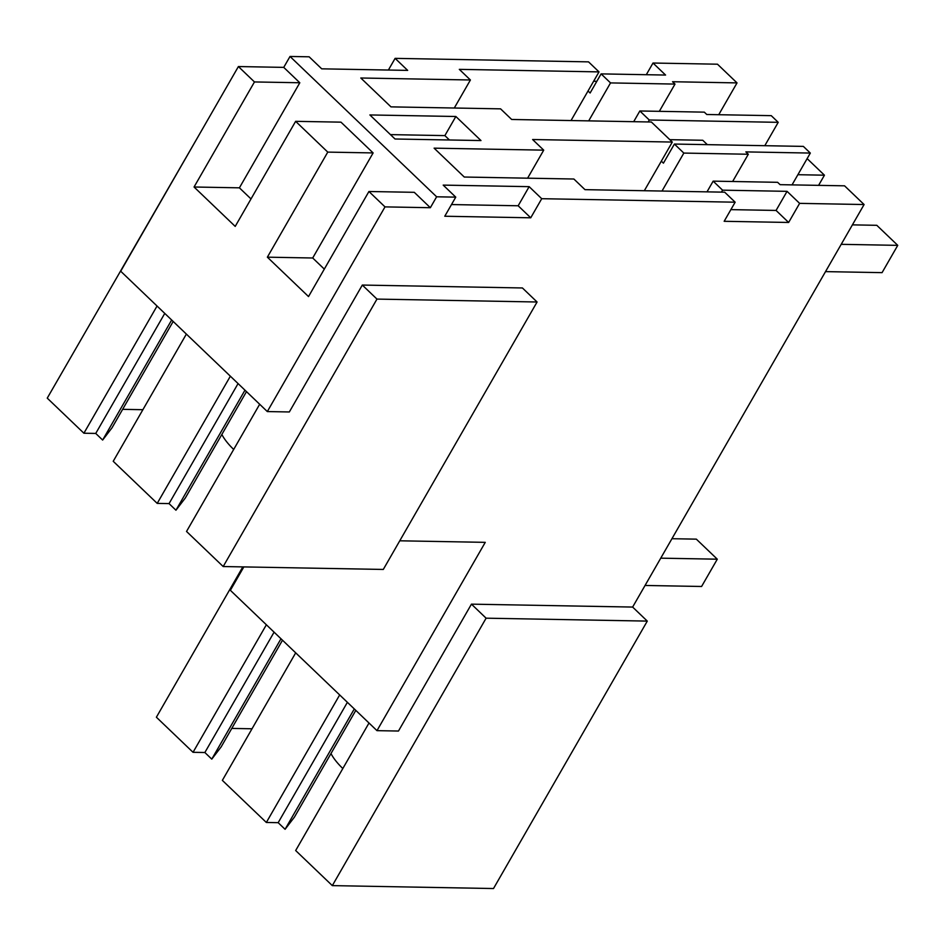 <?xml version="1.0" encoding="UTF-8"?>
<svg xmlns="http://www.w3.org/2000/svg" width="945" height="945" viewBox="0 0 945 945"><rect width="100%" height="100%" fill="white"/><g stroke="black" fill="none" stroke-linecap="round" stroke-linejoin="round"><path stroke-width="1.42" d="M173.171 321.454L112.006 427.837L102.639 440.051L95.74 433.436L83.904 433.223L47.25 398.14L201.509 130.705M290.02 56.464L436.625 196.796L455.762 197.139L443.193 185.114L529.153 186.661L541.721 198.698L735.151 202.195L724.673 192.178L584.979 189.65L573.875 179.018L464.279 177.034L434.109 148.164L543.718 150.149L532.614 139.529L672.308 142.057L651.365 122.011L511.67 119.472L500.578 108.852L390.97 106.868L360.801 77.998L470.409 79.982L459.317 69.363L599.012 71.891L588.534 61.862L395.116 58.366L407.673 70.391L321.713 68.831L309.145 56.806L290.02 56.464L283.736 67.378L238.4 66.552L120.7 271.227L267.317 411.571L289.335 411.961L362.313 285.059L522.42 287.965L537.079 301.998L383.292 569.445L223.185 566.539L376.972 299.092L537.079 301.998M233.687 449.454A57.574 21.215 -150.1 0 1 221.851 434.452M122.637 409.339L142.884 409.705M259.674 404.259L186.531 531.456L223.185 566.539M83.904 433.223L157.047 306.026M230.356 376.193L157.213 503.39L113.223 461.29L186.366 334.093M362.313 285.059L376.972 299.092M596.838 81.317L593.614 81.258M653.007 63.031L665.575 75.057L601.103 73.887L610.529 82.912L675.002 84.081L672.545 81.731L737.029 82.9L717.479 64.201L653.007 63.031L646.297 74.714M368.999 723.008L295.667 850.535L332.321 885.619L486.108 618.184L471.449 604.15L398.471 731.04L376.984 730.65L230.367 590.318L243.834 566.917M395.116 58.366L388.395 70.036M376.984 730.65L485.257 542.347L399.759 540.8M102.639 440.051L171.659 320.012M95.74 433.436L164.761 313.409M246.48 391.632L185.314 498.003L175.947 510.217L244.968 390.179M157.213 503.39L169.049 503.602L175.947 510.217M369.885 114.947L395.022 138.998L480.981 140.557L455.856 116.495L369.885 114.947M599.012 71.891L588.026 90.992L590.117 93L601.103 73.887M737.029 82.9L718.732 114.711M649.274 120.003L639.848 110.978L704.32 112.148L706.777 114.499L771.25 115.656L778.219 122.33L649.274 120.003L648.152 121.952M764.788 145.695L778.219 122.33M810.326 153.066L745.853 151.897L748.31 154.248L683.837 153.078L674.411 144.053L803.356 146.392L810.326 153.066L792.04 184.877M864.096 204.533L799.624 203.364L787.055 191.339L722.582 190.169L713.156 181.145L777.629 182.314L780.086 184.665L844.558 185.822L864.096 204.533L632.63 607.068L647.29 621.101L493.503 888.536L332.321 885.619M266.372 624.775L193.04 752.303L156.386 717.22L242.818 566.894M339.668 694.941L266.348 822.469L222.358 780.369L295.69 652.841M295.631 121.338L327.773 152.11L373.121 152.925L340.968 122.153L295.631 121.338L235.21 226.398L194.056 187.004L254.465 81.943L299.813 82.758L283.736 67.378M238.4 66.552L254.465 81.943M327.773 152.11L267.364 257.17L308.519 296.565L368.928 191.504L385.005 206.884L267.317 411.571M251.004 198.934L239.404 187.831L299.813 82.758M324.312 269.101L312.701 257.997L373.121 152.925M368.928 191.504L414.276 192.319L430.353 207.711L385.005 206.884M436.625 196.796L430.353 207.711M588.026 90.992L571.028 120.547M470.409 79.982L454.297 108.013M672.308 142.057L661.335 161.158L663.425 163.166L674.411 144.053M455.856 116.495L444.871 135.607L449.442 139.99M444.871 135.607L390.439 134.615M610.529 82.912L588.7 120.877M675.002 84.081L659.326 111.333M707.344 144.656L702.761 140.273L669.828 139.671M342.822 768.533A57.574 21.215 -150.1 0 1 330.986 753.531M231.773 728.418L252.02 728.784M282.496 640.214L221.142 746.916L211.774 759.13L280.984 638.773M193.04 752.303L204.864 752.515L211.774 759.13M355.804 710.38L294.45 817.082L285.083 829.297L354.292 708.939M266.348 822.469L278.173 822.682L285.083 829.297M204.864 752.515L274.085 632.158M194.056 187.004L239.404 187.831M639.848 110.978L633.693 121.681M541.721 198.698L530.736 217.799L444.776 216.24L455.762 197.139M471.449 604.15L632.63 607.068M799.624 203.364L788.638 222.465L724.165 221.295L735.151 202.195M529.153 186.661L518.167 205.774L530.736 217.799M518.167 205.774L451.486 204.557M486.108 618.184L647.29 621.101M787.055 191.339L776.069 210.44L788.638 222.465M776.069 210.44L730.875 209.625M661.335 161.158L644.325 190.713M543.718 150.149L527.605 178.18M267.364 257.17L312.701 257.997M169.049 503.602L238.069 383.575M278.173 822.682L347.382 702.324M722.582 190.169L721.46 192.118M713.156 181.145L707.002 191.859M683.837 153.078L662.008 191.044M748.31 154.248L732.635 181.499M818.594 185.362L824.442 175.191L797.887 174.707M824.442 175.191L807.136 158.618M852.402 224.863L876.806 225.312L897.75 245.357L841.215 244.33M897.75 245.357L882.063 272.644L825.517 271.617M671.942 538.709L696.335 539.146L717.29 559.192L660.744 558.164M717.29 559.192L701.592 586.479L645.057 585.463"/></g></svg>
